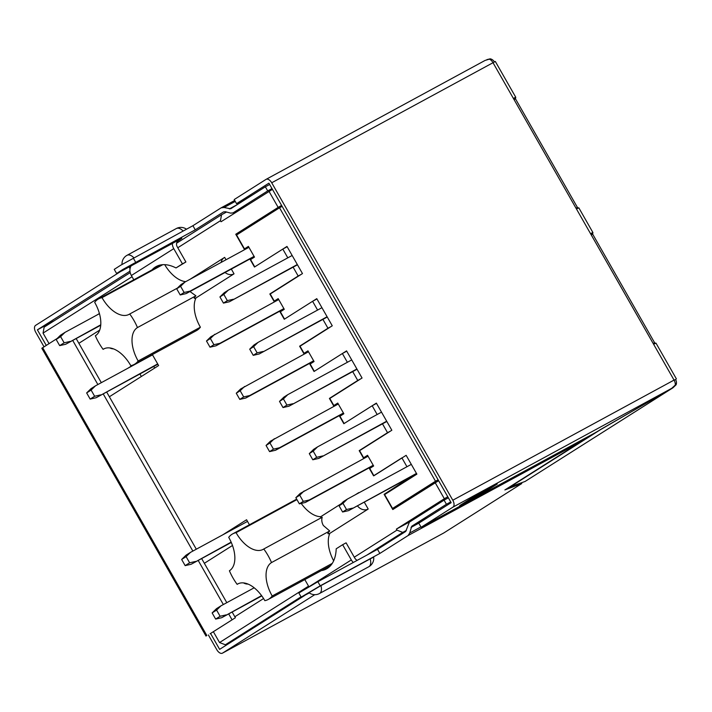 <?xml version="1.0" encoding="UTF-8"?>
<svg xmlns="http://www.w3.org/2000/svg" width="712" height="712" viewBox="0 0 712 712"><rect width="100%" height="100%" fill="white"/><g stroke="black" fill="none" stroke-linecap="round" stroke-linejoin="round"><path stroke-width="1.07" d="M254.237 256.64L186.215 293.575L190.122 291.101L184.114 292.481L180.216 294.955L176.692 288.787L180.599 286.313L184.114 292.481M180.599 286.313L184.96 282.059L181.062 284.524L176.692 288.787M180.216 294.955L186.215 293.575M254.077 256.373L190.122 291.101M248.924 247.322L184.96 282.059M283.412 398.916L287.773 394.662L283.865 397.136L279.505 401.39L283.412 398.916L286.927 405.083L283.02 407.558L289.028 406.178L357.041 369.243M283.02 407.558L279.505 401.39M289.028 406.178L356.89 368.976M287.773 394.662L351.728 359.925M292.935 403.704L286.927 405.083M223.835 294.465L228.196 290.211L224.289 292.685L219.928 296.94L223.835 294.465L227.35 300.633L223.443 303.107L229.451 301.728L297.465 264.802M223.443 303.107L219.928 296.94M229.451 301.728L297.313 264.526M228.196 290.211L292.151 255.483M233.358 299.254L227.35 300.633M367.695 455.564L363.636 457.763L367.543 455.288L373.64 465.986L369.733 468.46L373.898 475.758L406.143 455.324L416.876 474.139L384.631 494.573L392.543 508.448L402.921 502.814L438.405 480.333M363.636 457.763L359.596 450.669L391.84 430.244L376.354 403.108L344.11 423.533L339.944 416.235L343.852 413.761L337.755 403.072L333.848 405.546L329.807 398.453L362.052 378.019L346.566 350.882L314.321 371.308L310.165 364.01L314.063 361.536L307.967 350.847L304.06 353.321L300.019 346.228L332.264 325.793L316.778 298.657L284.533 319.083L280.377 311.785L284.275 309.311L278.178 298.622L274.271 301.096L270.231 294.003L302.475 273.577L286.989 246.432L254.745 266.867L250.588 259.568L254.487 257.094L248.39 246.397L244.483 248.871L236.571 234.996L279.531 207.779L435.504 481.232L392.543 508.448M438.111 479.817L435.504 481.232M282.139 206.364L279.531 207.779M248.55 246.672L244.483 248.871M278.33 298.889L274.271 301.096M308.118 351.114L304.06 353.321M337.906 403.339L333.848 405.546M278.703 299.547L210.85 336.749L206.48 341.003L210.387 338.529L213.903 344.697L209.995 347.171L206.48 341.003M284.026 308.866L216.003 345.801L219.91 343.326L213.903 344.697M209.995 347.171L216.003 345.801M283.865 308.599L219.91 343.326M210.387 338.529L214.748 334.275M342.979 503.357L347.349 499.103L343.442 501.577L339.081 505.832L342.979 503.357L346.504 509.525L342.597 511.999L348.604 510.629L416.618 473.694M342.597 511.999L339.081 505.832M348.604 510.629L416.467 473.418M347.349 499.103L411.305 464.375M352.511 508.154L346.504 509.525M338.28 403.998L270.418 441.2L266.057 445.454L269.964 442.98L273.479 449.147L269.572 451.622L266.057 445.454M343.593 413.307L275.58 450.242L279.487 447.768L273.479 449.147M269.572 451.622L275.58 450.242M343.442 413.04L279.487 447.768M269.964 442.98L274.325 438.726M253.623 346.691L257.984 342.436L254.077 344.911L249.716 349.165L253.623 346.691L257.139 352.858L253.232 355.332L259.239 353.953L327.253 317.018M253.232 355.332L249.716 349.165M259.239 353.953L327.102 316.751M257.984 342.436L321.94 307.709M263.146 351.479L257.139 352.858M368.068 456.214L300.206 493.425L295.845 497.679L299.752 495.205L303.267 501.373L299.36 503.847L295.845 497.679M373.382 465.532L305.368 502.467L309.275 499.993L303.267 501.373M299.36 503.847L305.368 502.467M373.23 465.265L309.275 499.993M299.752 495.205L304.113 490.951M308.492 351.772L240.638 388.975L236.268 393.229L240.175 390.755L243.691 396.922L239.784 399.396L236.268 393.229M313.814 361.091L245.791 398.026L249.698 395.552L243.691 396.922M239.784 399.396L245.791 398.026M313.654 360.815L249.698 395.552M240.175 390.755L244.536 386.5M313.2 451.141L317.561 446.878L313.654 449.352L309.293 453.615L313.2 451.141L316.715 457.309L312.808 459.783L318.816 458.403L386.83 421.468M312.808 459.783L309.293 453.615M318.816 458.403L386.678 421.201M317.561 446.878L381.516 412.15M322.723 455.929L316.715 457.309M655.645 343.424L654.586 342.695L592.669 234.141L592.9 232.521L578.829 207.851L577.281 208.58L575.892 207.993L492.971 62.629A5.919 3.293 -118.5 0 0 489.349 59.158L485.077 60.431M578.473 208.135L577.423 207.415L515.497 98.852L515.737 97.233L495.329 61.463L271.717 182.779A5.919 3.293 61.5 0 0 266.11 179.344A5.919 3.293 61.5 0 0 266.003 179.406L234.203 199.547L236.544 203.659L268.905 183.162L451.15 502.672L418.79 523.169L421.139 527.281L452.939 507.14A5.919 3.293 61.5 0 0 452.796 500.224L271.717 182.779M592.9 232.521L591.352 233.26L591.138 234.72L575.892 207.993M515.737 97.233L514.189 97.971L513.966 99.431M252.003 195.266L236.544 203.659M421.139 527.281L594.68 433.038L671.745 388.316L675.252 385.085A5.919 3.293 -118.5 0 0 674.05 380.083L675.581 379.505A5.919 4.913 -122.4 0 1 676.115 384.756L675.19 383.118M473.088 497.118L497.296 483.982L483.902 492.464L459.703 505.6L473.088 497.118M674.157 380.27L675.581 379.505M452.796 500.224L674.05 380.083L653.055 343.273L654.453 343.869L655.992 343.139L676.4 378.918M653.055 343.273L591.138 234.72M676.115 384.756L673 387.755M525.118 481.437L509.116 487.257M599.726 429.986L672.609 387.987L524.94 481.552M599.798 430.11L509.249 487.48M443.576 533.074A5.919 3.293 -118.5 0 0 443.683 533.021A5.919 3.293 -118.5 0 0 443.79 532.959L521.78 483.546L521.398 482.887M129.967 271.183L37.389 329.843L46.253 345.382M37.389 329.843L54.762 320.409M210.565 633.457L235.396 617.731L210.129 633.751L210.601 633.52L219.634 649.353L304.781 595.401M208.367 634.935L216.813 649.736A5.919 3.293 61.5 0 0 222.429 653.171A5.919 3.293 61.5 0 0 222.536 653.109L314.748 594.689M120.195 271.779L35.6 325.375A5.919 3.293 61.5 0 0 35.742 332.282L44.019 346.797M57.2 338.449L41.83 348.248L206.017 636.101M72.713 340.443L97.864 384.542M103.204 393.896L192.854 551.079M198.194 560.442L223.345 604.541M228.685 613.895L231.943 619.609M129.103 266.955L130.065 268.629M178.009 240.985L181.871 238.298L122.242 270.685L116.59 273.479L122.936 269.412L195.266 229.816L223.488 211.936L225.41 211.722L230.652 213.128L233.011 212.897L267.703 190.914L265.362 186.802L230.661 208.785L224.049 207.504L221.147 207.824L234.72 200.455M221.147 207.824L192.916 225.704L120.586 265.3L114.249 269.367L116.59 273.479M177.226 240.825L177.546 241.377A4.735 3.934 57.6 0 0 177.217 246.77L185.894 261.98L176.006 267.943A47.366 26.38 -118.5 0 0 156.231 266.51A47.366 26.38 -118.5 0 0 152.056 269.857M131.124 265.861A9.47 7.859 57.6 0 0 131.364 275.508L133.803 279.78M172.322 243.486A9.47 7.859 -122.4 0 0 173.764 248.648L182.441 263.858L185.894 261.98M176.006 267.943L182.441 263.858M155.519 267.988A47.366 26.38 61.5 0 1 158.02 265.683M192.916 225.704L195.266 229.816M235.263 201.416L224.049 207.504M237.256 204.611L229.326 208.919M269.652 184.47L265.362 186.802M271.993 188.591L267.703 190.914M246.922 205.35L233.011 212.897M486.919 59.63L490.212 58.829A5.919 4.913 -122.4 0 1 494.404 61.873M490.96 60.137L490.212 58.829M76.166 338.565L101.326 382.664M106.658 392.018L196.316 549.21M201.647 558.564L226.808 602.663M232.139 612.017L235.396 617.731M309.364 592.927L301.185 597.101L320.222 585.825L379.852 553.438L408.083 535.549L581.633 441.315L582.781 439.509M521.78 483.546L504.87 489.945L581.633 441.315M320.907 585.638L309.026 592.678A9.594 9.594 0 0 0 319.501 593.514L368.754 566.77A9.594 5.34 -118.5 0 0 368.923 566.672A9.594 5.34 -118.5 0 0 370.169 558.884L320.907 585.638A9.594 5.34 61.5 0 1 319.67 593.416A9.594 5.34 61.5 0 1 319.501 593.514A9.594 5.34 61.5 0 1 319.492 593.523M370.169 558.884L373.684 557.149A9.594 9.594 0 0 1 368.754 566.77M408.083 535.549L409.712 533.003L411.732 526.239L446.433 504.256L444.083 500.144L409.391 522.127L405.733 531.437L377.511 549.326L317.872 581.713L298.835 592.989L301.185 597.101M357.246 560.326A4.735 3.934 57.6 0 1 354.772 558.057L346.094 542.838L342.641 544.716L351.319 559.935A9.47 7.859 -122.4 0 0 353.294 562.471M321.37 570.606A47.366 26.38 -118.5 0 0 326.452 568.924A47.366 26.38 -118.5 0 0 336.197 548.792L342.641 544.716M304.816 579.595L308.892 586.75M328.116 567.873A47.366 26.38 61.5 0 1 324.823 568.728M409.712 533.003L420.925 526.907M377.511 549.326L379.852 553.438M444.083 500.144L448.382 497.813M446.433 504.256L450.723 501.924M411.732 526.239L427.191 517.846M411.002 527.423L418.798 523.187M464.989 502.254L464.304 502.921A2.367 1.317 61.5 0 1 464.26 502.948A2.367 1.317 61.5 0 1 463.761 503.028M483.234 492.642A2.367 1.317 -118.5 0 0 483.279 492.624A2.367 1.317 -118.5 0 0 483.323 492.597L484.685 490.826M464.749 502.636L483.768 492.312M185.156 565.631L181.64 559.463L186.108 556.633L189.623 562.8L185.156 565.631L191.163 564.251L231.293 542.464M186.108 556.633L190.469 552.379L186.01 555.209L181.64 559.463M190.469 552.379L247.509 521.407M191.163 564.251L231.151 542.135M195.631 561.43L189.623 562.8M216.599 610.095L220.115 616.263L215.647 619.084L212.131 612.916L216.599 610.095L220.96 605.841L254.175 587.801M220.96 605.841L216.501 608.662L212.131 612.916M215.647 619.084L221.655 617.713L261.793 595.917M221.655 617.713L261.58 595.624M226.122 614.883L220.115 616.263M59.675 345.632L56.159 339.464L60.618 336.642L64.142 342.81L59.675 345.632L65.682 344.261L100.73 325.224M60.618 336.642L64.988 332.379L60.52 335.21L56.159 339.464M64.988 332.379L99.457 313.663M65.682 344.261L100.766 324.805M70.141 341.431L64.142 342.81M139.917 373.96L141.359 376.488M154.664 368.06L153.748 366.449M91.109 390.096L94.634 396.264L90.166 399.094L86.65 392.926L91.109 390.096L95.479 385.842L152.519 354.861M95.479 385.842L91.011 388.672L86.65 392.926M90.166 399.094L96.173 397.714L157.85 364.224M96.173 397.714L157.681 363.912M100.632 394.884L94.634 396.264M254.122 587.756L253.267 588.29M232.486 545.481L204.353 563.299M263.573 598.552L234.844 616.761M222.776 534.837L246.575 519.76L249.431 524.78M109.363 396.762L158.616 365.559L152.359 354.585M127.786 368.3L132.93 365.034M78.872 343.309L99.698 330.11M97.295 314.837L99.404 313.502M49.039 343.62L43.049 333.109L132.058 276.719M177.778 247.749L220.453 220.72L221.565 214.73L176.594 243.219M272.438 189.365L221.04 221.744L220.453 220.72M269.011 191.35L278.161 207.388L281.587 205.403M244.572 249.69L235.761 234.248L278.161 207.388M287.808 257.842L282.806 249.084L254.469 267.045L249.885 258.999M274.36 301.906L269.83 293.976L298.177 276.016L293.122 267.16M317.597 310.067L312.595 301.31L284.257 319.261L279.674 311.224M304.149 354.131L299.618 346.201L327.956 328.241L322.91 319.385M347.376 362.292L342.383 353.535L314.045 371.486L309.462 363.449M333.937 406.356L329.407 398.417L357.744 380.466L352.698 371.602M377.164 414.509L372.171 405.76L343.834 423.711L339.25 415.675M363.725 458.581L359.195 450.643L387.533 432.691L382.478 423.827M406.952 466.734L401.906 457.878L373.56 475.83L369.038 467.9M438.619 480.707L392.793 509.552L384.115 494.333L412.266 476.052M435.192 482.692L444.341 498.729L447.768 496.745M410.281 521.567L396.362 529.123L444.341 498.729M396.362 529.123L396.949 530.146L354.282 557.184M308.554 586.154L219.545 642.544L213.36 631.695M268.255 599.442A37.3 20.773 61.5 0 1 264.837 600.661A28.418 15.824 -118.5 0 0 264.722 600.456A28.418 15.824 -118.5 0 0 237.763 583.965A28.418 15.824 -118.5 0 0 237.256 584.267A28.418 15.824 -118.5 0 0 237.141 584.338A37.3 20.773 61.5 0 1 232.886 577.797A37.3 20.773 61.5 0 1 229.406 570.766A28.418 15.824 -118.5 0 0 229.513 570.695A28.418 15.824 -118.5 0 0 228.828 537.542A28.418 15.824 -118.5 0 0 228.712 537.337A37.3 20.773 61.5 0 1 231.987 534.285A37.3 20.773 61.5 0 1 232.655 533.893A37.3 20.773 61.5 0 1 236.081 532.674A28.418 15.824 -118.5 0 0 236.197 532.879A28.418 15.824 -118.5 0 0 263.146 549.37A28.418 15.824 -118.5 0 0 263.654 549.068A28.418 15.824 -118.5 0 0 263.769 548.997A37.3 20.773 61.5 0 1 268.032 555.529A37.3 20.773 61.5 0 1 271.512 562.569A28.418 15.824 -118.5 0 0 271.397 562.64A28.418 15.824 -118.5 0 0 272.082 595.793A28.418 15.824 -118.5 0 0 272.198 595.997A37.3 20.773 61.5 0 1 268.255 599.442L330.484 565.648A37.3 20.773 -118.5 0 0 330.626 565.577M333.661 560.816A28.418 15.824 61.5 0 1 329.843 533.341C327.271 534.32 327.226 533.537 329.709 530.965L323.346 525.492C321.762 522.635 321.388 519.885 322.216 517.25L263.769 548.997M364.259 502.129L368.202 509.036L329.843 533.341M357.362 493.665A9.47 7.859 -122.4 0 1 358.439 492.811A9.47 7.859 -122.4 0 1 358.821 492.588L358.946 492.811M320.747 516.689A28.418 15.824 61.5 0 1 301.203 503.428M296.762 499.281A37.3 20.773 -118.5 0 0 294.884 500.1L232.655 533.893M134.212 364.437L196.441 330.644A37.3 20.773 -118.5 0 0 200.383 327.2L138.155 360.993A37.3 20.773 61.5 0 1 134.88 364.046A37.3 20.773 61.5 0 1 134.212 364.437A37.3 20.773 61.5 0 1 130.794 365.657A28.418 15.824 -118.5 0 0 130.67 365.452A28.418 15.824 -118.5 0 0 103.721 348.96A28.418 15.824 -118.5 0 0 103.213 349.263A28.418 15.824 -118.5 0 0 103.098 349.334A37.3 20.773 61.5 0 1 98.843 342.792A37.3 20.773 61.5 0 1 95.355 335.761A28.418 15.824 -118.5 0 0 95.47 335.69A28.418 15.824 -118.5 0 0 94.785 302.538A28.418 15.824 -118.5 0 0 94.669 302.333A37.3 20.773 61.5 0 1 98.612 298.88A37.3 20.773 61.5 0 1 102.03 297.661A28.418 15.824 -118.5 0 0 102.154 297.874A28.418 15.824 -118.5 0 0 129.103 314.357A28.418 15.824 -118.5 0 0 129.611 314.063A28.418 15.824 -118.5 0 0 129.726 313.992A37.3 20.773 61.5 0 1 133.981 320.525A37.3 20.773 61.5 0 1 137.469 327.565A28.418 15.824 -118.5 0 0 137.354 327.627A28.418 15.824 -118.5 0 0 138.039 360.788A28.418 15.824 -118.5 0 0 138.155 360.993M231.329 269.083L234.034 273.826L195.996 297.928A28.418 15.824 61.5 0 0 200.268 326.995A28.418 15.824 -118.5 0 0 200.383 327.2M226.016 259.764L224.654 257.379A9.47 7.859 -122.4 0 0 224.28 257.602L189.988 279.327M185.716 281.64A28.418 15.824 61.5 0 1 164.721 264.668M161.357 264.828A37.3 20.773 -118.5 0 0 160.841 265.095L98.612 298.88M219.545 642.544L225.348 644.778L301.034 596.834M367.054 555.004L402.752 532.389L396.949 530.146M406.392 530.404L402.752 532.389M390.301 490.977L384.115 494.333M416.805 474.023L412.453 476.381M247.936 227.796L281.97 206.071M247.865 227.68L235.761 234.248M287.159 246.726L282.806 249.084M301.265 274.343L298.177 276.016M272.927 292.294L269.83 293.976M316.947 298.951L312.595 301.31M331.053 326.568L327.956 328.241M302.716 344.519L299.618 346.201M346.735 351.167L342.383 353.535M360.842 378.784L357.744 380.466M332.504 396.744L329.407 398.417M376.523 403.392L372.171 405.76M390.63 431.009L387.533 432.691M362.283 448.969L359.195 450.643M226.541 212.025L221.565 214.73M130.207 272.607L44.162 327.12L43.049 333.109M235.805 639.1L225.348 644.778M243.513 582.906A9.47 7.859 57.6 0 0 248.016 584.071M237.141 584.338L238.422 583.644M236.081 532.674L296.948 499.61M321.059 517.882L320.418 516.903L341.288 503.678M368.202 509.036A9.47 7.859 -122.4 0 1 357.433 505.832M272.198 595.997L332.273 563.379M271.512 562.569L329.709 530.965M109.808 347.937A9.47 7.859 57.6 0 0 113.457 348.862M104.379 348.64L103.098 349.334M162.772 264.686L102.03 297.661M177.395 288.102L129.726 313.992M195.996 297.928C193.611 298.862 193.584 298.159 195.916 295.818L189.97 291.537M195.916 295.818L137.469 327.565M234.034 273.826A9.47 7.859 -122.4 0 1 225.063 272.482M221.147 262.408A9.47 7.859 -122.4 0 1 224.28 257.602M591.031 233.625L592.553 232.806M592.669 234.141L591.245 234.915M653.18 343.46L654.586 342.695M513.868 98.345L515.381 97.517M515.497 98.852L514.073 99.627M576.017 208.171L577.423 207.415M671.745 388.316L452.939 507.14M266.217 179.282L484.81 60.582M42.658 347.67L206.836 635.513M133.286 258.091L135.627 262.203M173.764 248.648L131.364 275.508M126.87 255.403A9.594 5.34 61.5 0 1 127.039 255.305A9.594 5.34 61.5 0 1 127.047 255.297A9.594 5.34 61.5 0 1 133.856 257.771M183.118 231.026A9.594 5.34 -118.5 0 0 176.3 228.552L176.3 228.552A9.594 5.34 -118.5 0 0 176.122 228.659M222.536 653.109L443.79 532.959M317.872 581.713L320.222 585.825M309.862 586.19L351.319 559.935M464.304 502.921L483.323 492.597M485.068 60.44L266.11 179.344M525.02 481.508L672.92 387.809M122.037 264.446A9.594 9.594 0 0 1 127.047 255.297L176.3 228.552A9.594 9.594 0 0 1 186.473 229.202M483.279 492.624L464.26 502.948M443.683 533.021L222.429 653.171M358.439 492.811L355.457 494.698"/></g></svg>
